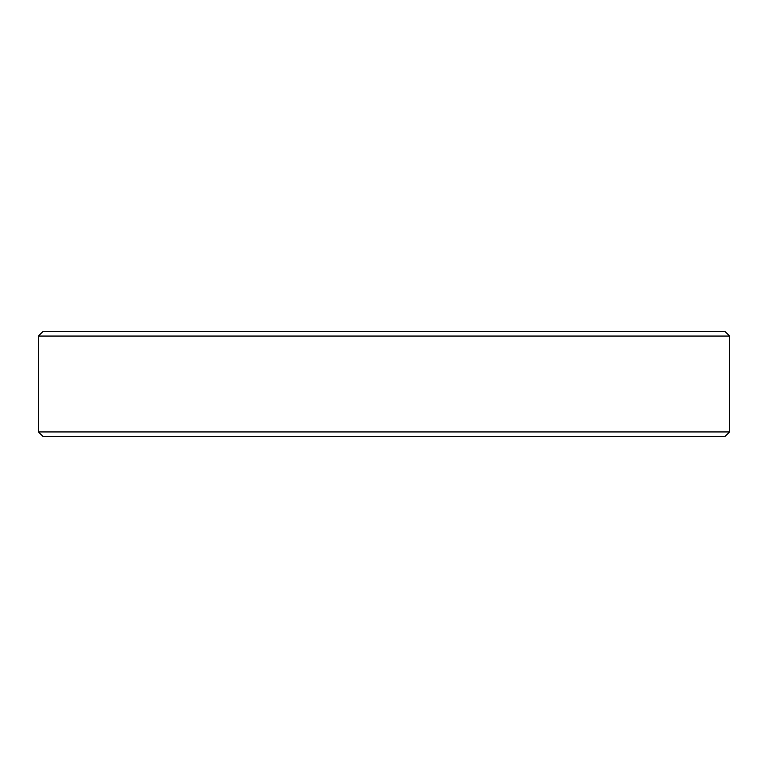 <?xml version="1.0" encoding="UTF-8"?>
<svg xmlns="http://www.w3.org/2000/svg" width="768" height="768" viewBox="0 0 768 768"><rect width="100%" height="100%" fill="white"/><g stroke="black" fill="none" stroke-linecap="round" stroke-linejoin="round"><path stroke-width="1.15" d="M729.6 336.067L38.4 336.067L43.037 331.421L724.963 331.421L729.6 336.067L729.6 428.688M38.4 336.067L38.4 428.688M38.429 428.688L38.429 431.933L729.571 431.933L729.571 428.688M724.925 436.579L729.571 431.933L724.925 436.579L43.075 436.579L38.429 431.933L43.075 436.579"/></g></svg>

